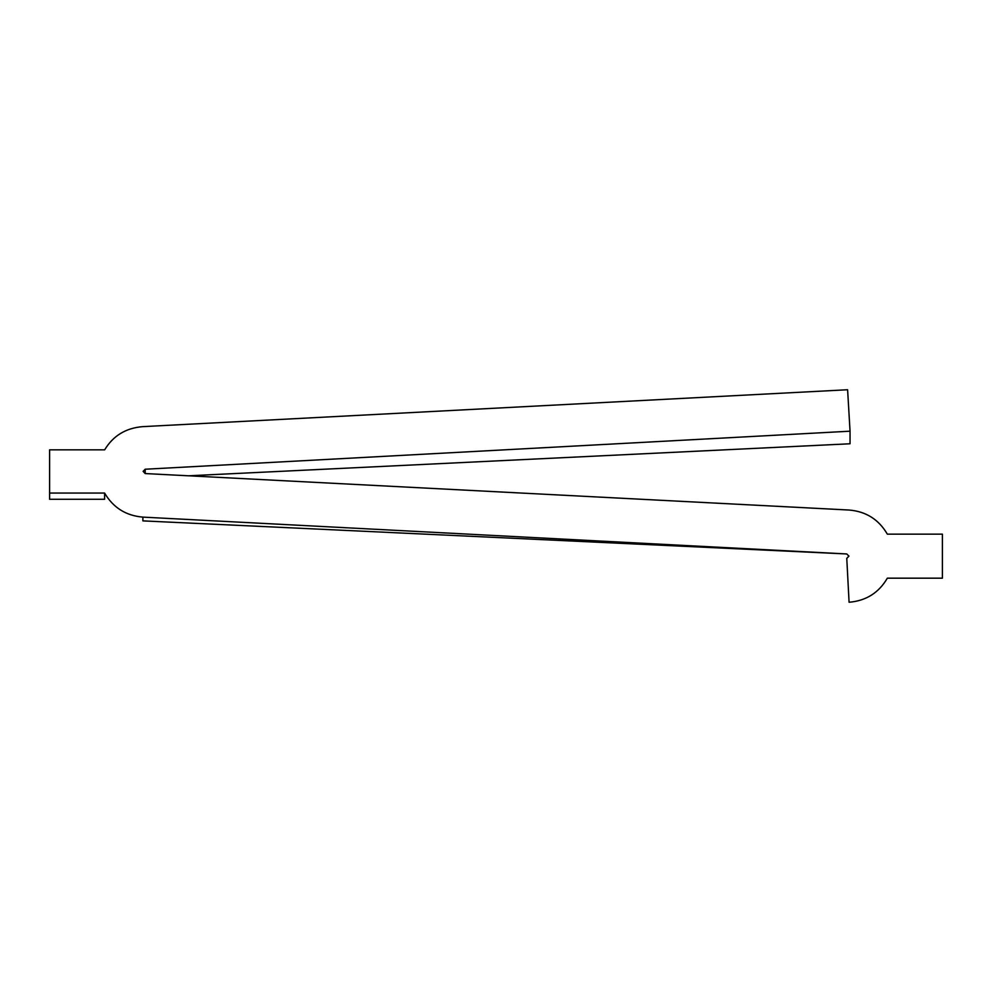 <?xml version="1.0" encoding="UTF-8"?>
<svg xmlns="http://www.w3.org/2000/svg" width="992" height="992" viewBox="0 0 992 992"><rect width="100%" height="100%" fill="white"/><g stroke="black" fill="none" stroke-linecap="round" stroke-linejoin="round"><path stroke-width="1.49" d="M942.4 578.175L942.4 534.142L887.332 534.142C878.726 519.448 865.966 511.413 849.078 510.037L145.192 473.556L145.179 469.228L850.045 431.185L847.602 389.744L142.736 426.634C125.835 428.023 113.138 435.761 104.668 449.835L49.6 449.835L49.6 493.049L104.594 493.049C113.2 507.668 125.959 515.691 142.885 517.117L846.771 553.958L848.954 556.165L846.771 558.36L849.078 602.256C866.066 600.817 878.825 592.794 887.332 578.175L942.4 578.175M188.716 475.788L850.045 443.771L850.045 431.185M49.6 493.049L49.6 499.286L104.594 499.286L104.594 493.049M142.885 517.117L142.885 520.887L846.771 553.958M145.192 473.556L143.121 471.336L145.179 469.228M848.954 556.041L846.771 558.36"/></g></svg>
